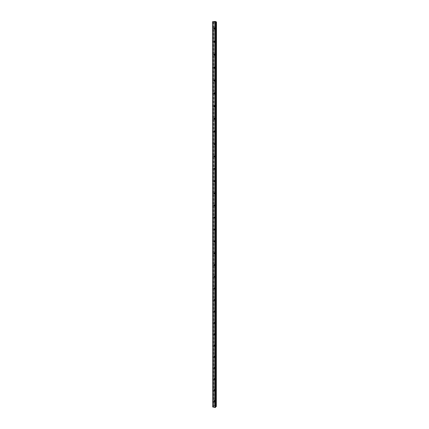 <?xml version="1.0" encoding="UTF-8"?>
<svg xmlns="http://www.w3.org/2000/svg" width="429" height="429" viewBox="0 0 429 429"><rect width="100%" height="100%" fill="white"/><g stroke="black" fill="none" stroke-linecap="round" stroke-linejoin="round"><path stroke-width="0.32" stroke-dasharray="2.15 1.61" d="M214.382 400.965L214.661 400.632L215.165 401.136L214.891 401.469L214.382 400.965M215.873 400.783L215.031 399.951L214.57 400.504L215.412 401.34L215.873 400.783L215.036 399.946L214.575 400.504L215.417 401.34L215.873 400.783M214.382 389.988L214.677 389.65L215.165 390.149L214.875 390.487L214.382 389.988M215.873 389.811L215.063 388.974L214.57 389.543L215.39 390.374L215.873 389.811L215.063 388.974L214.575 389.543L215.39 390.374L215.878 389.811M214.382 378.941L214.693 378.598L215.17 379.102L214.859 379.445L214.382 378.941M215.878 378.775L215.09 377.944L214.57 378.517L215.363 379.349L215.878 378.775L215.095 377.944L214.575 378.517L215.363 379.349L215.878 378.775M214.382 367.835L214.714 367.487L215.17 367.985L214.838 368.334L214.382 367.835M215.884 367.674L215.122 366.843L214.57 367.428L215.337 368.259L215.884 367.674L215.122 366.843L214.575 367.428L215.337 368.259L215.884 367.674M214.382 356.665L214.731 356.311L215.17 356.805L214.822 357.164L214.382 356.665M215.889 356.51L215.154 355.684L214.57 356.274L215.304 357.1L215.889 356.51L215.154 355.684L214.575 356.274L215.304 357.1L215.889 356.51M214.382 345.431L214.752 345.072L215.176 345.565L214.806 345.924L214.382 345.431M215.889 345.281L215.186 344.46L214.57 345.055L215.278 345.881L215.889 345.281L215.192 344.46L214.575 345.055L215.278 345.881L215.889 345.281M214.382 334.127L214.773 333.767L215.176 334.255L214.784 334.62L214.382 334.127M215.894 333.987L215.224 333.172L214.57 333.778L215.245 334.593L215.894 333.987L215.224 333.172L214.575 333.773L215.245 334.593L215.894 333.987M214.382 322.758L214.79 322.394L215.176 322.881L214.768 323.246L214.382 322.758M215.9 322.629L215.256 321.82L214.57 322.426L215.219 323.235L215.9 322.629L215.256 321.82L214.575 322.426L215.219 323.235L215.9 322.629M214.382 311.325L214.811 310.961L215.181 311.443L214.747 311.808L214.382 311.325M215.9 311.202L215.288 310.403L214.57 311.014L215.186 311.813L215.9 311.202L215.288 310.403L214.575 311.014L215.186 311.813L215.905 311.202M214.377 299.828L214.832 299.458L215.181 299.935L214.731 300.3L214.377 299.828M215.905 299.71L215.32 298.922L214.57 299.533L215.16 300.327L215.905 299.71L215.326 298.916L214.575 299.533L215.16 300.327L215.905 299.71M214.377 288.256L214.849 287.886L215.181 288.358L214.714 288.728L214.377 288.256M215.91 288.149L215.358 287.371L214.57 287.988L215.127 288.771L215.91 288.149L215.358 287.371L214.57 287.988L215.127 288.765L215.91 288.149M214.377 276.619L214.87 276.249L215.186 276.716L214.693 277.086L214.377 276.619M215.916 276.523L215.39 275.75L214.57 276.367L215.101 277.139L215.916 276.523L215.39 275.75L214.57 276.367L215.101 277.139L215.916 276.523M214.377 264.918L214.886 264.543L215.186 264.999L214.677 265.374L214.377 264.918M215.916 264.827L215.422 264.066L214.57 264.688L215.068 265.444L215.916 264.827L215.422 264.066L214.57 264.682L215.074 265.444L215.916 264.827M214.377 253.142L214.908 252.772L215.186 253.217L214.661 253.593L214.377 253.142M215.921 253.062L215.455 252.311L214.57 252.933L215.042 253.678L215.921 253.062L215.455 252.311L214.57 252.933L215.047 253.678L215.921 253.056M214.377 241.296L214.924 240.926L215.192 241.366L214.645 241.736L214.377 241.296M215.926 241.221L215.481 240.487L214.57 241.109L215.015 241.843L215.926 241.221L215.481 240.487L214.57 241.109L215.02 241.843L215.926 241.221M214.377 229.381L214.94 229.011L215.192 229.445L214.629 229.815L214.377 229.381M215.926 229.317L215.514 228.598L214.57 229.215L214.993 229.939L215.926 229.317L215.514 228.598L214.57 229.215L214.993 229.933L215.932 229.317M214.377 217.396L214.956 217.026L215.192 217.449L214.613 217.819L214.377 217.396M215.932 217.337L215.54 216.634L214.57 217.251L214.967 217.959L215.932 217.337L215.54 216.629L214.57 217.251L214.967 217.959L215.932 217.337M214.377 205.335L214.972 204.965L215.197 205.384L214.597 205.754L214.377 205.335M215.937 205.287L215.567 204.595L214.57 205.212L214.945 205.909L215.937 205.287L215.567 204.595L214.57 205.212L214.945 205.909L215.937 205.287M214.371 193.206L214.988 192.836L215.197 193.243L214.586 193.613L214.371 193.206M215.943 193.168L215.589 192.487L214.57 193.104L214.924 193.785L215.943 193.168L215.594 192.487L214.57 193.104L214.924 193.785L215.943 193.168M214.371 181L214.999 180.63L215.197 181.033L214.57 181.403L214.371 181M215.943 180.968L215.615 180.309L214.57 180.925L214.902 181.59L215.943 180.968L215.615 180.309L214.57 180.925L214.902 181.59L215.948 180.968M214.371 168.726L215.015 168.35L215.202 168.742L214.559 169.117L214.371 168.726M215.948 168.699L215.637 168.05L214.57 168.667L214.886 169.321L215.948 168.699L215.637 168.05L214.57 168.667L214.886 169.321L215.948 168.699M214.371 156.371L215.026 156L215.202 156.381L214.548 156.757L214.371 156.371M215.953 156.36L215.658 155.722L214.57 156.338L214.865 156.976L215.953 156.36L215.664 155.722L214.57 156.338L214.865 156.976L215.953 156.36M214.371 143.94L215.036 143.57L215.202 143.946L214.538 144.316L214.371 143.94M215.959 143.94L215.68 143.318L214.57 143.935L214.849 144.557L215.959 143.94L215.68 143.318L214.57 143.935L214.849 144.557L215.959 143.94M214.371 131.44L215.047 131.065L215.208 131.435L214.527 131.805L214.371 131.44M215.964 131.446L215.701 130.834L214.57 131.451L214.832 132.062L215.964 131.446L215.701 130.834L214.57 131.451L214.832 132.062L215.964 131.446M214.371 118.86L215.058 118.484L215.208 118.844L214.516 119.219L214.371 118.86M215.964 118.871L215.717 118.275C215.117 117.948 214.731 118.152 214.57 118.897L214.816 119.493C215.422 119.825 215.803 119.616 215.964 118.871M215.969 118.876L215.723 118.275C215.117 117.948 214.731 118.152 214.57 118.897L214.822 119.493C215.422 119.825 215.808 119.616 215.969 118.876M214.371 106.199L215.068 105.824L215.208 106.177L214.511 106.553L214.371 106.199M215.969 106.226L215.739 105.641C215.127 105.293 214.741 105.502 214.57 106.263L214.806 106.848C215.412 107.191 215.803 106.982 215.969 106.226L215.739 105.641C215.127 105.293 214.741 105.502 214.57 106.263L214.806 106.848C215.417 107.191 215.803 106.982 215.969 106.226M214.366 93.463L215.079 93.088L215.213 93.431L214.5 93.806L214.366 93.463M215.975 93.501L215.755 92.927C215.138 92.567 214.747 92.777 214.57 93.549L214.795 94.123C215.406 94.482 215.798 94.273 215.975 93.501L215.755 92.927C215.143 92.567 214.747 92.777 214.57 93.554L214.795 94.123C215.406 94.482 215.798 94.273 215.975 93.501M214.366 80.652L215.09 80.271L215.213 80.609L214.495 80.984L214.366 80.652M215.98 80.695L215.771 80.132C215.154 79.756 214.752 79.966 214.57 80.759L214.779 81.322C215.396 81.698 215.798 81.483 215.98 80.695L215.771 80.132C215.154 79.756 214.752 79.966 214.57 80.759L214.779 81.322C215.396 81.698 215.798 81.483 215.98 80.695M214.366 67.755L215.095 67.374L215.213 67.707L214.484 68.088L214.366 67.755M215.985 67.809L215.787 67.262C215.165 66.87 214.757 67.085 214.57 67.895L214.768 68.442C215.39 68.828 215.792 68.619 215.985 67.809L215.787 67.262C215.165 66.87 214.763 67.085 214.57 67.895L214.768 68.442C215.39 68.828 215.792 68.619 215.985 67.809M214.366 54.778L215.106 54.397L215.219 54.719L214.479 55.105L214.366 54.778M215.985 54.842L215.803 54.306C215.176 53.904 214.768 54.118 214.57 54.944L214.757 55.48C215.379 55.883 215.792 55.668 215.985 54.842M215.991 54.842L215.803 54.306C215.176 53.904 214.768 54.118 214.57 54.944L214.757 55.48C215.385 55.883 215.792 55.668 215.991 54.842M214.366 41.726L215.111 41.34L215.219 41.656L214.473 42.042L214.366 41.726M215.991 41.801L215.814 41.275C215.186 40.857 214.773 41.071 214.57 41.913L214.747 42.439C215.374 42.852 215.787 42.637 215.991 41.801L215.814 41.275C215.192 40.857 214.773 41.071 214.57 41.913L214.752 42.439C215.374 42.852 215.787 42.637 215.991 41.801M214.366 28.587L215.122 28.201L215.219 28.507L214.468 28.899L214.366 28.587M215.996 28.673L215.83 28.158C215.197 27.729 214.779 27.944 214.57 28.802L214.741 29.317C215.369 29.746 215.787 29.526 215.996 28.673L215.83 28.158C215.202 27.729 214.779 27.944 214.57 28.802L214.741 29.322C215.369 29.746 215.787 29.526 215.996 28.673M214.082 28.614C214.291 27.756 214.709 27.542 215.337 27.965L215.508 28.48C215.299 29.338 214.875 29.558 214.248 29.129L214.082 28.614M214.521 28.786C214.736 27.928 215.154 27.713 215.782 28.137L215.948 28.652C215.739 29.51 215.32 29.724 214.693 29.301L214.521 28.786M214.082 41.747C214.286 40.905 214.698 40.691 215.326 41.109L215.503 41.634C215.299 42.476 214.886 42.691 214.259 42.278L214.082 41.747M214.527 41.897C214.725 41.055 215.143 40.841 215.771 41.259L215.948 41.785C215.744 42.621 215.326 42.836 214.704 42.423L214.527 41.897M214.082 54.799C214.28 53.974 214.688 53.759 215.315 54.161L215.503 54.703C215.304 55.529 214.897 55.738 214.269 55.341L214.082 54.799M214.527 54.928C214.72 54.102 215.133 53.893 215.755 54.295L215.943 54.832C215.744 55.657 215.337 55.867 214.714 55.47L214.527 54.928M214.082 67.771C214.275 66.962 214.677 66.752 215.299 67.139L215.497 67.685C215.31 68.495 214.902 68.71 214.286 68.324L214.082 67.771M214.527 67.879C214.714 67.069 215.117 66.86 215.739 67.251L215.937 67.798C215.749 68.608 215.342 68.817 214.725 68.431L214.527 67.879M214.087 80.663C214.269 79.869 214.672 79.66 215.288 80.035L215.497 80.593C215.315 81.387 214.913 81.596 214.296 81.226L214.087 80.663M214.527 80.754C214.709 79.96 215.106 79.751 215.723 80.126L215.932 80.684C215.749 81.478 215.353 81.687 214.736 81.312L214.527 80.754M214.087 93.474C214.264 92.696 214.656 92.487 215.272 92.852L215.492 93.42C215.315 94.198 214.924 94.407 214.307 94.048L214.087 93.474M214.527 93.543C214.698 92.766 215.095 92.557 215.707 92.921L215.926 93.49C215.755 94.267 215.358 94.477 214.747 94.117L214.527 93.543M214.087 106.21C214.259 105.448 214.645 105.239 215.256 105.582L215.492 106.172C215.32 106.928 214.934 107.137 214.323 106.794L214.087 106.21M214.527 106.258C214.693 105.496 215.085 105.287 215.69 105.636L215.926 106.22C215.755 106.977 215.369 107.186 214.757 106.842L214.527 106.258M214.092 118.865C214.253 118.12 214.634 117.911 215.24 118.243L215.487 118.838C215.326 119.584 214.945 119.793 214.339 119.46L214.092 118.865M214.527 118.892C214.688 118.147 215.068 117.943 215.674 118.275L215.921 118.871C215.76 119.611 215.379 119.82 214.773 119.493L214.527 118.892M214.092 131.44C214.248 130.711 214.623 130.507 215.224 130.824L215.487 131.43L214.355 132.052L214.092 131.44M214.527 131.451L215.658 130.834L215.916 131.446L214.79 132.062L214.527 131.451M214.092 143.94L215.202 143.324L215.481 143.946L214.371 144.568L214.092 143.94M214.527 143.935L215.637 143.318L215.91 143.94L214.806 144.557L214.527 143.935M214.092 156.365L215.186 155.748L215.481 156.387L214.393 157.003L214.092 156.365M214.527 156.338L215.615 155.722L215.91 156.36L214.822 156.976L214.527 156.338M214.098 168.715L215.165 168.098L215.476 168.753L214.409 169.369L214.098 168.715M214.527 168.672L215.594 168.055L215.905 168.704L214.838 169.326L214.527 168.672M214.098 180.99L215.143 180.373L215.476 181.038L214.43 181.66L214.098 180.99M214.527 180.931L215.572 180.314L215.9 180.979L214.859 181.596L214.527 180.931M214.098 193.195L215.122 192.578L215.471 193.254L214.452 193.876L214.098 193.195M214.527 193.114L215.546 192.498L215.894 193.173L214.881 193.795L214.527 193.114M214.103 205.319L215.095 204.703L215.471 205.394L214.473 206.017L214.103 205.319M214.527 205.223L215.519 204.606L215.894 205.298L214.902 205.92L214.527 205.223M214.103 217.38L215.068 216.758L215.465 217.465L214.5 218.088L214.103 217.38M214.527 217.262L215.492 216.645L215.889 217.353L214.924 217.97L214.527 217.262M214.103 229.359L215.047 228.743L215.465 229.461L214.527 230.083L214.103 229.359M214.527 229.231L215.465 228.609L215.884 229.333L214.95 229.949L214.527 229.231M214.103 241.275L215.015 240.653L215.46 241.388L214.554 242.01L214.103 241.275M214.527 241.125L215.438 240.503L215.884 241.237L214.972 241.859L214.527 241.125M214.109 253.115L214.988 252.499L215.46 253.244L214.58 253.866L214.109 253.115M214.527 252.949L215.406 252.332L215.878 253.078L214.999 253.695L214.527 252.949M214.109 264.886L214.956 264.269L215.455 265.031L214.607 265.648L214.109 264.886M214.527 264.704L215.379 264.087L215.873 264.843L215.026 265.465L214.527 264.704M214.109 276.592L214.929 275.97L215.455 276.743L214.639 277.365L214.109 276.592M214.527 276.389L215.347 275.772L215.867 276.544L215.058 277.161L214.527 276.389M214.109 288.224L214.897 287.607L215.449 288.39L214.666 289.007L214.109 288.224M214.527 288.009L215.315 287.392L215.867 288.175L215.085 288.792L214.527 288.009M214.114 299.791L214.865 299.174L215.449 299.968L214.698 300.584L214.114 299.791M214.527 299.56L215.278 298.943L215.862 299.737L215.111 300.348L214.527 299.56M214.114 311.288L214.832 310.676L215.444 311.481L214.731 312.092L214.114 311.288M214.527 311.041L215.245 310.43L215.857 311.229L215.143 311.84L214.527 311.041M214.114 322.721L214.8 322.109L215.444 322.924L214.763 323.53L214.114 322.721M214.527 322.458L215.213 321.847L215.857 322.656L215.176 323.268L214.527 322.458M214.114 334.084L214.768 333.483L215.438 334.298L214.79 334.904L214.114 334.084M214.527 333.805L215.181 333.204L215.851 334.019L215.202 334.62L214.527 333.805M214.119 345.383L214.736 344.787L215.438 345.608L214.822 346.208L214.119 345.383M214.527 345.088L215.143 344.492L215.846 345.313L215.235 345.908L214.527 345.088M214.119 356.617L214.704 356.027L215.433 356.853L214.854 357.443L214.119 356.617M214.527 356.306L215.111 355.716L215.846 356.542L215.261 357.132L214.527 356.306M214.119 367.787L214.672 367.203L215.433 368.034L214.886 368.618L214.119 367.787M214.527 367.46L215.079 366.881L215.841 367.712L215.294 368.291L214.527 367.46M214.119 378.893L214.645 378.319L215.428 379.15L214.913 379.724L214.119 378.893M214.527 378.55L215.052 377.976L215.835 378.812L215.32 379.386L214.527 378.55M214.125 389.934L214.613 389.366L215.428 390.202L214.94 390.771L214.125 389.934M214.532 389.58L215.02 389.012L215.835 389.848L215.347 390.411L214.532 389.58M214.125 400.911L214.586 400.354L215.428 401.195L214.967 401.748L214.125 400.911M214.532 400.541L214.988 399.989L215.83 400.825L215.374 401.378L214.532 400.541M214.087 21.852L214.377 21.825L214.087 21.852M214.918 21.82L214.645 21.799L214.918 21.82M214.645 21.799L214.95 21.766L214.645 21.799M214.934 21.761L214.548 21.799L214.934 21.761M212.521 21.745L214.264 22.238L216.468 21.922L216.28 406.558L214.296 405.914L212.714 406.944M216.414 21.959L216.248 406.499M213.626 406.102L213.529 22.147L213.637 406.086M213.583 22.131L213.696 406.166L213.599 22.11M214.189 406.751L214.457 406.579L214.189 406.751M214.35 405.909L214.323 22.238L214.339 405.914M216.425 21.933L216.296 406.569M215.54 407.255L215.551 406.805M215.331 406.982L215.412 21.74M216.275 22.045L216.119 406.322M214.264 22.238L214.296 405.914M213.733 22.018L213.808 406.37M213.722 21.997L213.722 28.614M213.722 28.673L213.728 41.79M213.728 41.854L213.728 54.885L213.712 41.844M213.728 54.95L213.733 67.9L213.712 54.944M213.733 67.964L213.733 80.834L213.717 67.959M213.722 93.683L213.717 80.893L213.76 93.694M213.739 93.758L213.765 106.467M213.739 106.531L213.755 119.165M213.744 119.23L213.765 131.789M213.744 131.848L213.749 144.332L213.76 131.853M213.771 144.401L213.749 156.805M213.749 156.858L213.755 169.198M213.755 169.246L213.755 181.521L213.739 169.241M213.755 181.564L213.76 193.774L213.739 181.553M213.76 193.801L213.76 205.947L213.744 193.795M213.787 406.392L213.744 205.963L213.803 406.413M215.556 21.799L215.465 406.831M215.605 21.804L215.514 406.81M216.382 21.97L216.216 406.472M213.915 22.211L213.974 405.973M213.83 22.206L213.899 405.984M213.808 22.201L213.883 405.995M213.733 22.195L213.808 406.011M213.701 22.195L213.781 406.006M213.61 22.185L213.701 406.027M213.556 22.136L213.647 406.124M213.604 41.747L213.588 54.842M213.588 54.853L213.674 406.134M213.604 41.769L213.61 67.868L213.599 41.769M213.61 93.667L213.685 406.188L213.615 93.672M213.626 22.094L213.626 28.577M213.626 28.614L213.631 41.758M213.631 41.795L213.631 54.858M213.631 54.891L213.637 67.873M213.637 67.905L213.637 80.813M213.637 80.84L213.642 93.672M213.642 93.699L213.647 106.456M213.647 106.472L213.647 119.155M213.647 119.171L213.712 406.215M213.739 21.986L213.749 28.62M213.744 28.679L213.755 41.801L213.749 28.679M213.744 41.86L213.749 54.891L213.749 41.86M213.755 67.905L213.755 54.96L213.744 67.9M213.749 67.975L213.76 80.84L213.755 67.975M213.765 131.859L213.771 144.332M213.765 156.864L213.771 169.198L213.765 156.864M213.776 169.257L213.771 181.521L213.765 169.251M213.771 181.569L213.776 193.769L213.776 181.574M213.776 193.811L213.776 205.947L213.781 193.817M213.776 205.979L213.781 218.05L213.781 205.979M213.787 230.083L213.776 218.071L213.792 230.078M213.814 406.461L213.781 230.094L213.819 406.435M213.594 21.917L213.68 406.585M213.54 21.906L213.637 406.601M212.886 21.863L213.041 406.697M212.763 21.841L212.929 406.74M213.84 401.383L214.661 400.632M213.851 390.369L214.677 389.65M213.867 379.29L214.693 378.598M213.883 368.146L214.714 367.487M213.899 356.939L214.731 356.311M213.915 345.672L214.752 345.072M213.932 334.336L214.773 333.767M213.953 322.93L214.79 322.394M213.969 311.465L214.811 310.961M213.985 299.93L214.832 299.458M214.001 288.326L214.849 287.886M214.017 276.657L214.87 276.249M214.033 264.918L214.886 264.543M214.05 253.11L214.908 252.772M214.066 241.232L214.924 240.926M214.082 229.279L214.94 229.011M214.092 217.256L214.956 217.026M214.109 205.164L214.972 204.965M214.119 192.996L214.988 192.836M214.13 180.759L214.999 180.63M214.141 168.441L215.015 168.35M214.151 156.049L215.026 156M214.162 143.586L215.036 143.57M214.168 131.043L215.047 131.065M214.178 118.42L215.058 118.484M214.184 105.722L215.068 105.824M214.189 92.948L215.079 93.088M214.2 80.089L215.09 80.271M214.205 67.149L215.095 67.374M214.21 54.134L215.106 54.397M214.216 41.034L215.111 41.34M214.216 27.847L215.122 28.201M215.337 27.965L215.782 28.137M215.326 41.109L215.771 41.259M215.315 54.161L215.755 54.295M215.299 67.139L215.739 67.251M215.288 80.035L215.723 80.126M215.272 92.852L215.707 92.921M215.256 105.582L215.69 105.636M215.24 118.243L215.674 118.275M215.224 130.824L215.658 130.834M215.202 143.324L215.637 143.318M215.186 155.748L215.615 155.722M215.165 168.098L215.594 168.055M215.143 180.373L215.572 180.314M215.122 192.578L215.546 192.498M215.095 204.703L215.519 204.606M215.068 216.758L215.492 216.645M215.047 228.743L215.465 228.609M215.015 240.653L215.438 240.503M214.988 252.499L215.406 252.332M214.956 264.269L215.379 264.087M214.929 275.97L215.347 275.772M214.897 287.607L215.315 287.392M214.865 299.174L215.278 298.943M214.832 310.676L215.245 310.43M214.8 322.109L215.213 321.847M214.768 333.483L215.181 333.204M214.736 344.787L215.143 344.492M214.704 356.027L215.111 355.716M214.672 367.203L215.079 366.881M214.645 378.319L215.052 377.976M214.613 389.366L215.02 389.012M214.586 400.354L214.988 399.989M214.967 401.748L215.374 401.378M214.94 390.771L215.347 390.411M214.913 379.724L215.32 379.386M214.886 368.618L215.294 368.291M214.854 357.443L215.261 357.132M214.822 346.208L215.235 345.908M214.79 334.904L215.202 334.62M214.763 323.53L215.176 323.268M214.731 312.092L215.143 311.84M214.698 300.584L215.111 300.348M214.666 289.007L215.085 288.792M214.639 277.365L215.058 277.161M214.607 265.648L215.026 265.465M214.58 253.866L214.999 253.695M214.554 242.01L214.972 241.859M214.527 230.083L214.95 229.949M214.5 218.088L214.924 217.97M214.473 206.017L214.902 205.92M214.452 193.876L214.881 193.795M214.43 181.66L214.859 181.596M214.409 169.369L214.838 169.326M214.393 157.003L214.822 156.976M214.371 144.568L214.806 144.557M214.355 132.052L214.79 132.062M214.339 119.46L214.773 119.493M214.323 106.794L214.757 106.842M214.307 94.048L214.747 94.117M214.296 81.226L214.736 81.312M214.286 68.324L214.725 68.431M214.269 55.341L214.714 55.47M214.259 42.278L214.704 42.423M214.248 29.129L214.693 29.301M213.926 28.689L214.468 28.899M213.958 41.865L214.473 42.042M213.985 54.96L214.479 55.105M214.012 67.97L214.484 68.088M214.044 80.893L214.495 80.984M214.071 93.742L214.5 93.806M214.098 106.505L214.511 106.553M214.125 119.192L214.516 119.219M214.151 131.794L214.527 131.805M214.173 144.326L214.538 144.316M214.194 156.778L214.548 156.757M214.216 169.149L214.559 169.117M214.232 181.451L214.57 181.403M214.248 193.677L214.586 193.613M214.259 205.834L214.597 205.754M214.275 217.916L214.613 217.819M214.286 229.923L214.629 229.815M214.291 241.865L214.645 241.736M214.302 253.737L214.661 253.593M214.307 265.535L214.677 265.374M214.312 277.268L214.693 277.086M214.312 288.937L214.714 288.728M214.318 300.536L214.731 300.3M214.323 312.065L214.747 311.808M214.323 323.53L214.768 323.246M214.328 334.931L214.784 334.62M214.328 346.267L214.806 345.924M214.328 357.539L214.822 357.164M214.328 368.742L214.838 368.334M214.334 379.885L214.859 379.445M214.334 390.964L214.875 390.487M214.334 401.978L214.891 401.469M216.398 21.943L216.237 406.526M216.259 22.024L216.103 406.36M213.594 22.104L213.599 28.566M213.599 28.587L213.599 41.747M213.749 22.04L213.749 28.625M213.765 106.542L213.765 119.165L213.76 106.542M213.776 156.869L213.776 169.198L213.771 156.869M213.792 230.1L213.824 406.322M213.706 22.008L213.706 28.609M213.706 28.668L213.712 41.785M213.722 93.747L213.722 106.462M213.722 106.526L213.728 119.16M213.728 119.219L213.728 131.783M213.728 131.842L213.733 144.332M213.733 144.385L213.733 156.805M213.733 156.848L213.739 169.203M213.787 230.094L213.824 406.445"/><path stroke-width="0.64" d="M213.562 401.721L213.84 401.383L214.344 401.887L214.066 402.225L213.562 401.721M213.556 390.706L213.851 390.369L214.344 390.873L214.05 391.21L213.556 390.706M213.556 379.633L213.867 379.29L214.344 379.794L214.028 380.137L213.556 379.633M213.551 368.5L213.883 368.146L214.339 368.65L214.012 368.999L213.551 368.5M213.551 357.298L213.899 356.939L214.339 357.437L213.991 357.797L213.551 357.298M213.545 346.031L213.915 345.672L214.339 346.165L213.969 346.525L213.545 346.031M213.545 334.695L213.932 334.336L214.339 334.824L213.948 335.188L213.545 334.695M213.54 323.3L213.953 322.93L214.339 323.418L213.926 323.788L213.54 323.3M213.535 311.835L213.969 311.465L214.339 311.947L213.905 312.317L213.535 311.835M213.535 300.3L213.985 299.93L214.339 300.407L213.883 300.777L213.535 300.3M213.529 288.696L214.001 288.326L214.334 288.797L213.867 289.167L213.529 288.696M213.529 277.027L214.017 276.657L214.334 277.123L213.846 277.493L213.529 277.027M213.524 265.288L214.033 264.918L214.334 265.374L213.824 265.749L213.524 265.288M213.519 253.48L214.05 253.11L214.334 253.56L213.803 253.93L213.519 253.48M213.519 241.602L214.066 241.232L214.334 241.672L213.787 242.047L213.519 241.602M213.513 229.654L214.082 229.279L214.334 229.713L213.765 230.089L213.513 229.654M213.513 217.632L214.092 217.256L214.334 217.685L213.749 218.055L213.513 217.632M213.508 205.534L214.109 205.164L214.328 205.582L213.733 205.952L213.508 205.534M213.503 193.372L214.119 192.996L214.328 193.409L213.717 193.779L213.503 193.372M213.503 181.129L214.13 180.759L214.328 181.156L213.701 181.531L213.503 181.129M213.497 168.811L214.141 168.441L214.328 168.833L213.685 169.208L213.497 168.811M213.497 156.424L214.151 156.049L214.328 156.435L213.674 156.81L213.497 156.424M213.492 143.956L214.162 143.586L214.328 143.962L213.658 144.332L213.492 143.956M213.486 131.413L214.168 131.043L214.328 131.408L213.647 131.783L213.486 131.413M213.486 118.795L214.178 118.42L214.323 118.779L213.637 119.155L213.486 118.795M213.481 106.097L214.184 105.722L214.323 106.076L213.621 106.451L213.481 106.097M213.476 93.324L214.189 92.948L214.323 93.291L213.61 93.667L213.476 93.324M213.476 80.47L214.2 80.089L214.323 80.427L213.599 80.808L213.476 80.47M213.47 67.53L214.205 67.149L214.323 67.482L213.588 67.862L213.47 67.53M213.47 54.515L214.21 54.134L214.323 54.456L213.583 54.842L213.47 54.515M213.465 41.42L214.216 41.034L214.318 41.35L213.572 41.736L213.465 41.42M213.46 28.239L214.216 27.847L214.318 28.158L213.562 28.55L213.46 28.239M215.192 21.45L212.521 21.745L212.714 406.944L215.133 407.55L215.551 407.282L215.648 21.579L215.192 21.45L215.133 407.55M216.468 21.922L215.648 21.809L215.562 406.805L216.296 406.569M215.39 21.466L215.315 407.523M215.739 21.825L215.637 406.772M213.76 218.055L214.275 217.916M212.591 21.702L212.773 407.024M215.626 21.563L215.53 407.319M216.093 21.852L215.959 406.713M216.05 406.692L216.2 21.863L216.034 406.703M216.275 21.868L216.119 406.676M216.313 21.868L216.157 406.681M216.398 21.879L216.232 406.66M216.468 21.906L216.296 406.601M213.985 54.96L213.588 54.853M213.594 67.862L214.012 67.97M214.071 93.742L213.615 93.672M214.125 119.192L213.647 119.171M213.653 131.783L214.151 131.794M213.787 230.094L214.286 229.923M213.562 28.55L213.926 28.689M213.572 41.736L213.958 41.865M213.599 80.808L214.044 80.893M213.621 106.451L214.098 106.505M213.658 144.332L214.173 144.326M213.674 156.81L214.194 156.778M213.685 169.208L214.216 169.149M213.701 181.531L214.232 181.451M213.717 193.779L214.248 193.677M213.733 205.952L214.259 205.834M213.787 242.047L214.291 241.865M213.803 253.93L214.302 253.737M213.824 265.749L214.307 265.535M213.846 277.493L214.312 277.268M213.867 289.167L214.312 288.937M213.883 300.777L214.318 300.536M213.905 312.317L214.323 312.065M213.926 323.788L214.323 323.53M213.948 335.188L214.328 334.931M213.969 346.525L214.328 346.267M213.991 357.797L214.328 357.539M214.012 368.999L214.328 368.742M214.028 380.137L214.334 379.885M214.05 391.21L214.334 390.964M214.066 402.225L214.334 401.978M215.648 21.579L215.551 407.282M216.479 21.917L216.307 406.585"/></g></svg>
